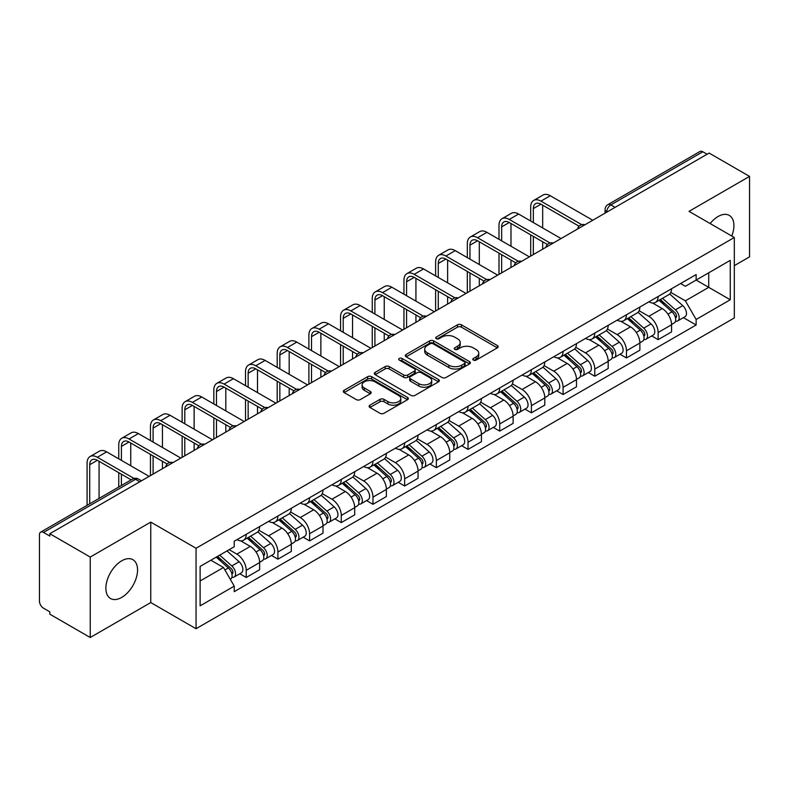<?xml version="1.0" encoding="UTF-8"?>
<svg xmlns="http://www.w3.org/2000/svg" width="789" height="789" viewBox="0 0 789 789"><rect width="100%" height="100%" fill="white"/><g stroke="black" fill="none" stroke-linecap="round" stroke-linejoin="round"><path stroke-width="1.18" d="M473.37 360.08A1.972 1.144 0 0 0 476.161 360.08L497.346 347.85A2.821 1.627 0 0 0 498.165 346.696A2.821 1.627 0 0 0 497.346 345.552L461.457 324.831A2.821 1.627 0 0 0 457.462 324.831L436.287 337.061A1.972 1.144 0 0 0 435.706 337.87A1.972 1.144 0 0 0 436.287 338.668A1.972 1.144 0 0 0 439.078 338.668L441.82 337.09A9.024 5.207 0 0 1 454.572 337.09L457.571 338.816A9.024 5.207 0 0 1 460.214 342.495A9.024 5.207 0 0 1 457.571 346.184L454.829 347.762A1.972 1.144 0 0 0 454.247 348.57A1.972 1.144 0 0 0 454.829 349.379A1.972 1.144 0 0 0 457.62 349.379L460.362 347.791A9.024 5.207 0 0 1 473.114 347.791L476.112 349.517A9.024 5.207 0 0 1 478.755 353.206A9.024 5.207 0 0 1 476.112 356.884L473.37 358.472A1.972 1.144 0 0 0 472.789 359.271A1.972 1.144 0 0 0 473.37 360.08L473.37 358.472M121.713 597.401A22.408 12.94 120 0 0 136.349 577.656A22.408 12.94 120 0 0 132.917 559.707A22.408 12.94 120 0 0 121.713 560.811A22.408 12.94 120 0 0 107.077 580.556A22.408 12.94 120 0 0 110.509 598.506A22.408 12.94 120 0 0 121.713 597.401M731.788 236.039A22.408 12.94 120 0 0 729.273 215.397A22.408 12.94 120 0 0 718.069 216.511A22.408 12.94 120 0 0 710.139 223.543M369.942 405.171A2.821 1.627 0 0 0 369.114 406.325A2.821 1.627 0 0 0 369.942 407.479L380.012 413.288A2.821 1.627 0 0 0 383.996 413.288L407.528 399.707A2.821 1.627 0 0 0 408.347 398.553A2.821 1.627 0 0 0 407.528 397.409L371.639 376.688A2.821 1.627 0 0 0 367.644 376.688L344.122 390.269A2.821 1.627 0 0 0 343.294 391.423A2.821 1.627 0 0 0 344.122 392.567L356.283 399.589A2.821 1.627 0 0 0 360.267 399.589L370.337 393.78A2.821 1.627 0 0 0 371.165 392.626A2.821 1.627 0 0 0 370.337 391.472L364.311 387.991A7.545 4.359 0 0 1 362.102 384.914A7.545 4.359 0 0 1 366.757 380.89A7.545 4.359 0 0 1 374.972 381.837L398.603 395.476A7.545 4.359 0 0 1 400.812 398.553A7.545 4.359 0 0 1 396.157 402.577A7.545 4.359 0 0 1 387.932 401.631L383.996 399.362A2.821 1.627 0 0 0 380.012 399.362L369.942 405.171L369.942 407.479M196.057 548.266L150.758 522.111L90.232 557.064L49.806 533.719L709.133 153.066L749.55 176.401L689.024 211.353L734.312 237.499L196.057 548.266L196.057 628.715L734.312 317.947L734.312 237.499M442.018 377.487A2.821 1.627 0 0 0 446.002 377.487L469.524 363.907A2.821 1.627 0 0 0 470.352 362.762A2.821 1.627 0 0 0 469.524 361.609L433.644 340.887A2.821 1.627 0 0 0 429.65 340.887L406.128 354.468A2.821 1.627 0 0 0 405.299 355.622A2.821 1.627 0 0 0 406.128 356.776L442.018 377.487M400.043 360.504A1.972 1.144 0 0 1 402.045 360.79L402.045 358.443L438.526 379.509A2.821 1.627 0 0 1 439.355 380.653A2.821 1.627 0 0 1 438.526 381.807L415.004 395.388A2.821 1.627 0 0 1 411.01 395.388L375.13 374.667L375.13 372.369A2.821 1.627 0 0 0 374.302 373.522A2.821 1.627 0 0 0 375.13 374.667M375.13 372.369L385.19 366.56A2.821 1.627 0 0 1 389.184 366.56L403.731 374.962A2.821 1.627 0 0 0 407.726 374.962L414.403 371.106A2.821 1.627 0 0 0 415.231 369.952A2.821 1.627 0 0 0 414.403 368.798L399.254 360.05A1.972 1.144 0 0 1 398.672 359.251A1.972 1.144 0 0 1 399.895 358.196A1.972 1.144 0 0 1 402.045 358.443M90.232 557.064L90.232 637.502L49.806 614.167L49.806 611.82L43.513 608.191A5.75 3.314 -120 0 1 39.45 601.149L39.45 534.774A5.75 3.314 -120 0 1 40.643 532.151L132.651 479.022A5.75 3.314 60 0 1 135.521 479.308L43.513 532.437A5.75 3.314 -120 0 0 40.643 532.151M734.312 265.646L749.55 256.849L749.55 176.401M90.232 637.502L150.758 602.559L196.057 628.715M49.806 533.719L49.806 536.066L43.513 532.437M615.085 207.359L610.824 204.903A5.75 3.314 60 0 0 607.944 204.617L699.961 151.498A5.75 3.314 60 0 1 702.831 151.774L610.824 204.903A5.75 3.314 120 0 0 606.761 211.935L606.761 212.172M707.102 154.24L702.831 151.774M658.144 296.486A13.216 7.634 60 0 1 655.412 302.424L668.816 294.682A13.216 7.634 -120 0 0 671.547 288.744M639.12 310.718L648.805 316.31A13.216 7.634 60 0 1 658.144 332.494L671.557 324.752A13.216 7.634 -120 0 0 662.208 308.568L652.611 303.025M671.557 324.752L671.557 331.903L658.144 339.645L651.724 335.936M655.412 302.424A13.216 7.634 60 0 1 648.903 301.822M658.144 332.494L658.144 339.645M626.456 314.781A13.216 7.634 60 0 1 623.724 320.709L637.127 312.977A13.216 7.634 -120 0 0 639.869 307.039M620.036 354.222L626.456 357.94L639.869 350.198L639.869 343.047A13.216 7.634 -120 0 0 630.519 326.863L620.923 321.32M623.724 320.709A13.216 7.634 60 0 1 617.215 320.117M607.431 329.013L617.116 334.605A13.216 7.634 60 0 1 626.456 350.78L626.456 357.94M594.778 333.076A13.216 7.634 60 0 1 592.036 339.004L605.439 331.272A13.216 7.634 -120 0 0 608.181 325.334M588.347 372.516L594.778 376.235L608.181 368.493L608.181 361.342A13.216 7.634 -120 0 0 598.841 345.158L589.245 339.615M592.036 339.004A13.216 7.634 60 0 1 585.537 338.412M575.753 347.308L585.428 352.89A13.216 7.634 60 0 1 594.778 369.074L594.778 376.235M563.09 351.371A13.216 7.634 60 0 1 560.348 357.299L573.761 349.566A13.216 7.634 -120 0 0 576.493 343.629M556.659 390.811L563.09 394.53L576.493 386.788L576.493 379.627A13.216 7.634 -120 0 0 567.153 363.453L557.557 357.91M560.348 357.299A13.216 7.634 60 0 1 553.848 356.707M544.065 365.603L553.74 371.185A13.216 7.634 60 0 1 563.09 387.369L563.09 394.53M531.401 369.666A13.216 7.634 60 0 1 528.669 375.594L542.073 367.852A13.216 7.634 -120 0 0 544.804 361.924M524.971 409.106L531.401 412.815L544.804 405.082L544.804 397.922A13.216 7.634 -120 0 0 535.465 381.738L525.869 376.205M528.669 375.594A13.216 7.634 60 0 1 522.16 375.002M512.377 383.888L522.062 389.48A13.216 7.634 60 0 1 531.401 405.664L531.401 412.815M499.713 387.961A13.216 7.634 60 0 1 496.981 393.889L510.384 386.146A13.216 7.634 -120 0 0 513.116 380.219M493.283 427.401L499.713 431.11L513.116 423.377L513.116 416.217A13.216 7.634 -120 0 0 503.776 400.033L494.18 394.5M496.981 393.889A13.216 7.634 60 0 1 490.472 393.297M480.688 402.183L490.373 407.775A13.216 7.634 60 0 1 499.713 423.959L499.713 431.11M468.025 406.256A13.216 7.634 60 0 1 465.293 412.183L478.696 404.441A13.216 7.634 -120 0 0 481.438 398.514M461.604 445.696L468.025 449.405L481.438 441.672L481.438 434.512A13.216 7.634 -120 0 0 472.088 418.328L462.492 412.795M465.293 412.183A13.216 7.634 60 0 1 458.784 411.592M449 420.478L458.685 426.07A13.216 7.634 60 0 1 468.025 442.254L468.025 449.405M436.347 424.541A13.216 7.634 60 0 1 433.605 430.478L447.008 422.736A13.216 7.634 -120 0 0 449.75 416.809M429.916 463.991L436.347 467.699L449.75 459.957L449.75 452.807A13.216 7.634 -120 0 0 440.4 436.623L430.814 431.08M433.605 430.478A13.216 7.634 60 0 1 427.105 429.877M417.312 438.773L426.997 444.365A13.216 7.634 60 0 1 436.347 460.549L436.347 467.699M404.658 442.836A13.216 7.634 60 0 1 401.917 448.773L415.33 441.031A13.216 7.634 -120 0 0 418.062 435.104M398.228 482.286L404.658 485.994L418.062 478.252L418.062 471.102A13.216 7.634 -120 0 0 408.722 454.918L399.126 449.375M401.917 448.773A13.216 7.634 60 0 1 395.417 448.172M385.634 457.068L395.309 462.66A13.216 7.634 60 0 1 404.658 478.844L404.658 485.994M372.97 461.131A13.216 7.634 60 0 1 370.228 467.068L383.641 459.326A13.216 7.634 -120 0 0 386.373 453.399M366.54 500.581L372.97 504.289L386.373 496.547L386.373 489.397A13.216 7.634 -120 0 0 377.034 473.213L367.437 467.67M370.228 467.068A13.216 7.634 60 0 1 363.729 466.467M353.945 475.363L363.63 480.955A13.216 7.634 60 0 1 372.97 497.139L372.97 504.289M341.282 479.426A13.216 7.634 60 0 1 338.55 485.363L351.953 477.621A13.216 7.634 -120 0 0 354.685 471.684M334.852 518.876L341.282 522.584L354.685 514.842L354.685 507.692A13.216 7.634 -120 0 0 345.345 491.508L335.749 485.965M338.55 485.363A13.216 7.634 60 0 1 332.041 484.762M322.257 493.658L331.942 499.25A13.216 7.634 60 0 1 341.282 515.434L341.282 522.584M309.594 497.721A13.216 7.634 60 0 1 306.862 503.648L320.265 495.916A13.216 7.634 -120 0 0 323.007 489.979M303.173 537.171L309.594 540.879L323.007 533.137L323.007 525.987A13.216 7.634 -120 0 0 313.657 509.802L304.061 504.26M306.862 503.648A13.216 7.634 60 0 1 300.353 503.057M290.569 511.953L300.254 517.545A13.216 7.634 60 0 1 309.594 533.719L309.594 540.879M277.906 516.016A13.216 7.634 60 0 1 275.174 521.943L288.577 514.211A13.216 7.634 -120 0 0 291.319 508.274M271.485 555.456L277.906 559.174L291.319 551.432L291.319 544.282A13.216 7.634 -120 0 0 281.969 528.097L272.373 522.555M275.174 521.943A13.216 7.634 60 0 1 268.664 521.351M258.881 530.247L268.566 535.83A13.216 7.634 60 0 1 277.906 552.014L277.906 559.174M246.227 534.311A13.216 7.634 60 0 1 243.485 540.238L256.889 532.506A13.216 7.634 -120 0 0 259.63 526.569M239.797 573.751L246.227 577.469L259.63 569.727L259.63 562.567A13.216 7.634 -120 0 0 250.291 546.392L240.694 540.85M243.485 540.238A13.216 7.634 60 0 1 236.986 539.646M229.165 549.677L236.878 554.125A13.216 7.634 60 0 1 246.227 570.309L246.227 577.469M680.591 283.527L685.365 286.289L730.249 260.37L708.719 272.797L708.719 287.344L685.365 300.826L670.808 292.423M200.12 580.98L223.474 567.498L234.244 586.138L200.12 605.844L200.12 566.443L234.244 546.738L234.244 541.224L696.135 274.562L696.135 280.065L730.249 299.771L696.135 319.476L685.365 300.826M730.249 260.37L730.249 299.771M234.244 586.138L234.244 591.651L696.135 324.989L696.135 319.476M150.758 522.111L150.758 602.559M223.474 567.498L210.88 560.229M683.402 317.642L696.135 324.989M474.159 360.356L476.112 359.232A9.024 5.207 0 0 0 478.755 355.553L478.755 353.206M460.214 342.495L460.214 344.842A9.024 5.207 0 0 1 457.571 348.531L455.618 349.655M497.307 347.87L461.457 327.179A2.821 1.627 0 0 0 457.462 327.179L437.076 338.954M469.524 361.609L469.524 363.907L433.644 343.235A2.821 1.627 0 0 0 429.65 343.235L406.167 356.796M464.543 363.561A1.972 1.144 0 0 0 465.125 362.762A1.972 1.144 0 0 0 464.543 361.954L433.043 343.767A1.972 1.144 0 0 0 430.252 343.767L427.362 345.434A9.024 5.207 0 0 0 424.719 349.113A9.024 5.207 0 0 0 427.362 352.801L448.892 365.228A9.024 5.207 0 0 0 461.654 365.228L464.543 363.561L464.543 365.909A1.972 1.144 0 0 0 465.125 365.1L465.125 362.762M424.719 349.113L424.719 351.46A9.024 5.207 0 0 0 427.362 355.149L427.362 352.801M464.543 365.909L461.654 367.575A9.024 5.207 0 0 1 448.892 367.575L427.362 355.149M375.16 374.696L385.19 368.897L385.19 366.56M415.231 369.952L415.231 372.3A2.821 1.627 0 0 1 414.403 373.444L407.726 377.3A2.821 1.627 0 0 1 403.731 377.3L389.184 368.897A2.821 1.627 0 0 0 385.19 368.897M402.045 360.79L438.487 381.827M418.841 383.681A7.545 4.359 0 0 0 427.056 384.618A7.545 4.359 0 0 0 431.711 380.604A7.545 4.359 0 0 0 429.502 377.517L421.178 372.714A2.821 1.627 0 0 0 417.194 372.714L410.517 376.57A2.821 1.627 0 0 0 409.688 377.724A2.821 1.627 0 0 0 410.517 378.868L418.841 383.681L418.841 386.028A7.545 4.359 0 0 0 427.056 386.965A7.545 4.359 0 0 0 431.711 382.941L431.711 380.604M409.688 377.724L409.688 380.071A2.821 1.627 0 0 0 410.517 381.215L410.517 378.868M418.841 386.028L410.517 381.215M400.812 398.553L400.812 400.901A7.545 4.359 0 0 1 396.157 404.925A7.545 4.359 0 0 1 387.932 403.978L383.996 401.709A2.821 1.627 0 0 0 380.012 401.709L369.982 407.499M362.102 384.914L362.102 387.261A7.545 4.359 0 0 0 364.311 390.338L364.311 387.991M370.307 393.8L364.311 390.338M407.489 399.727L371.639 379.036A2.821 1.627 0 0 0 367.644 379.036L344.162 392.597M659.062 300.313L671.972 311.833A7.18 4.142 60 0 1 674.23 322.938L671.547 324.486M659.407 300.619L665.482 304.12M660.363 299.554L674.733 312.375A3.452 1.992 60 0 1 675.818 317.711A3.452 1.992 60 0 1 675.502 317.829M662.513 298.321L675.423 309.84A7.18 4.142 60 0 1 677.682 320.945A7.18 4.142 60 0 1 675.512 321.172M669.713 293.991L682.741 305.619A7.18 4.142 60 0 1 684.99 316.724L677.682 320.945M533.334 222.547L533.334 208.592A10.77 6.223 60 0 1 535.563 203.661A10.77 6.223 60 0 1 540.948 204.193L579.087 226.216M592.746 220.259L550.288 195.751A14.508 8.373 -120 0 0 543.039 195.031L533.699 200.426A14.508 8.373 -120 0 0 530.691 207.073L530.691 221.028M581.71 224.678L540.948 201.146A14.508 8.373 -120 0 0 533.699 200.426M530.691 234.866L530.691 256.09M533.334 254.561L533.334 236.384M542.674 249.166L542.674 241.779M542.674 227.942L542.674 205.189M627.373 318.608L640.293 330.127A7.18 4.142 60 0 1 642.542 341.233L639.859 342.781M627.719 318.914L633.794 322.415M628.675 317.849L643.045 330.67A3.452 1.992 60 0 1 644.13 336.006A3.452 1.992 60 0 1 643.814 336.124M630.825 316.606L643.745 328.135A7.18 4.142 60 0 1 645.994 339.24A7.18 4.142 60 0 1 643.824 339.467M638.025 312.286L651.053 323.914A7.18 4.142 60 0 1 653.312 335.019L645.994 339.24M595.695 336.903L608.605 348.422A7.18 4.142 60 0 1 610.854 359.528L608.181 361.076M596.03 337.199L602.106 340.71M596.997 336.144L611.357 348.965A3.452 1.992 60 0 1 612.442 354.3A3.452 1.992 60 0 1 612.126 354.419M599.147 334.901L612.057 346.43A7.18 4.142 60 0 1 614.306 357.535A7.18 4.142 60 0 1 612.146 357.762M606.346 330.581L619.365 342.209A7.18 4.142 60 0 1 621.624 353.304L614.306 357.535M501.646 240.842L501.646 226.887A10.77 6.223 60 0 1 503.875 221.956A10.77 6.223 60 0 1 509.26 222.488L547.398 244.511M561.058 238.554L518.61 214.046A14.508 8.373 -120 0 0 511.351 213.326L502.011 218.721A14.508 8.373 -120 0 0 499.003 225.368L499.003 239.323M550.022 242.973L509.26 219.441A14.508 8.373 -120 0 0 502.011 218.721M499.003 253.161L499.003 274.385M501.646 272.856L501.646 254.679M510.986 267.461L510.986 260.074M510.986 246.237L510.986 223.484M469.958 259.137L469.958 245.182A10.77 6.223 60 0 1 472.187 240.25A10.77 6.223 60 0 1 477.572 240.783L515.71 262.806M529.37 256.849L486.921 232.341A14.508 8.373 -120 0 0 479.663 231.621L470.323 237.016A14.508 8.373 -120 0 0 467.315 243.663L467.315 257.608M518.334 261.267L477.572 237.736A14.508 8.373 -120 0 0 470.323 237.016M467.315 271.455L467.315 292.68M469.958 291.151L469.958 272.974M479.298 285.756L479.298 278.369M479.298 264.532L479.298 241.779M564.007 355.188L576.917 366.717A7.18 4.142 60 0 1 579.165 377.823L576.493 379.361M564.342 355.494L570.427 359.005M565.309 354.439L579.678 367.26A3.452 1.992 60 0 1 580.753 372.595A3.452 1.992 60 0 1 580.438 372.714M567.459 353.196L580.369 364.725A7.18 4.142 60 0 1 582.627 375.82A7.18 4.142 60 0 1 580.457 376.057M574.658 348.876L587.677 360.494A7.18 4.142 60 0 1 589.935 371.599L582.627 375.82M532.319 373.483L545.229 385.012A7.18 4.142 60 0 1 547.487 396.108L544.804 397.656M532.664 373.789L538.739 377.3M533.62 372.733L547.99 385.555A3.452 1.992 60 0 1 549.065 390.88A3.452 1.992 60 0 1 548.759 391.009M535.77 371.491L548.68 383.01A7.18 4.142 60 0 1 550.939 394.115A7.18 4.142 60 0 1 548.769 394.352M542.97 367.171L555.998 378.789A7.18 4.142 60 0 1 558.247 389.894L550.939 394.115M500.63 391.778L513.54 403.297A7.18 4.142 60 0 1 515.799 414.403L513.116 415.951M500.976 392.084L507.051 395.595M501.932 391.028L516.302 403.85A3.452 1.992 60 0 1 517.387 409.175A3.452 1.992 60 0 1 517.071 409.304M504.082 389.786L516.992 401.305A7.18 4.142 60 0 1 519.251 412.41A7.18 4.142 60 0 1 517.081 412.647M511.282 385.466L524.31 397.084A7.18 4.142 60 0 1 526.559 408.189L519.251 412.41M438.27 277.432L438.27 263.477A10.77 6.223 60 0 1 440.499 258.545A10.77 6.223 60 0 1 445.893 259.078L484.032 281.101M497.681 275.144L455.233 250.636A14.508 8.373 -120 0 0 447.974 249.916L438.635 255.311A14.508 8.373 -120 0 0 435.627 261.948L435.627 275.903M486.645 279.562L445.893 256.031A14.508 8.373 -120 0 0 438.635 255.311M435.627 289.741L435.627 310.974M438.27 309.446L438.27 291.269M447.619 304.051L447.619 296.664M447.619 282.827L447.619 260.074M406.582 295.727L406.582 281.772A10.77 6.223 60 0 1 408.82 276.84A10.77 6.223 60 0 1 414.205 277.373L452.344 299.396M465.993 293.439L423.545 268.931A14.508 8.373 -120 0 0 416.296 268.211L406.946 273.605A14.508 8.373 -120 0 0 403.948 280.243L403.948 294.198M454.967 297.857L414.205 274.325A14.508 8.373 -120 0 0 406.946 273.605M403.948 308.035L403.948 329.26M406.582 327.741L406.582 309.564M415.931 322.346L415.931 314.959M415.931 301.122L415.931 278.369M374.903 314.022L374.903 300.067A10.77 6.223 60 0 1 377.132 295.135A10.77 6.223 60 0 1 382.517 295.668L420.655 317.691M434.315 311.734L391.857 287.226A14.508 8.373 -120 0 0 384.608 286.506L375.258 291.9A14.508 8.373 -120 0 0 372.26 298.538L372.26 312.493M423.279 316.152L382.517 292.62A14.508 8.373 -120 0 0 375.258 291.9M372.26 326.33L372.26 347.554M374.903 346.036L374.903 327.859M384.243 340.641L384.243 333.254M384.243 319.417L384.243 296.664M468.942 410.073L481.852 421.592A7.18 4.142 60 0 1 484.111 432.697L481.428 434.246M469.287 410.379L475.363 413.89M470.244 409.323L484.614 422.145A3.452 1.992 60 0 1 485.699 427.47A3.452 1.992 60 0 1 485.383 427.599M472.394 408.081L485.314 419.6A7.18 4.142 60 0 1 487.563 430.705A7.18 4.142 60 0 1 485.393 430.942M479.594 403.761L492.622 415.379A7.18 4.142 60 0 1 494.881 426.484L487.563 430.705M343.215 332.317L343.215 318.361A10.77 6.223 60 0 1 345.444 313.43A10.77 6.223 60 0 1 350.829 313.963L388.967 335.976M402.627 330.029L360.169 305.521A14.508 8.373 -120 0 0 352.92 304.801L343.58 310.195A14.508 8.373 -120 0 0 340.572 316.833L340.572 330.788M391.591 334.447L350.829 310.915A14.508 8.373 -120 0 0 343.58 310.195M340.572 344.625L340.572 365.849M343.215 364.331L343.215 346.154M352.555 358.936L352.555 351.549M352.555 337.712L352.555 314.959M437.254 428.368L450.174 439.887A7.18 4.142 60 0 1 452.422 450.992L449.75 452.541M437.599 428.674L443.674 432.185M438.566 427.618L452.925 440.44A3.452 1.992 60 0 1 454.01 445.765A3.452 1.992 60 0 1 453.695 445.893M440.716 426.376L453.626 437.895A7.18 4.142 60 0 1 455.874 449A7.18 4.142 60 0 1 453.705 449.227M447.915 422.056L460.934 433.674A7.18 4.142 60 0 1 463.192 444.779L455.874 449M311.527 350.612L311.527 336.656A10.77 6.223 60 0 1 313.756 331.725A10.77 6.223 60 0 1 319.141 332.258L357.279 354.271M370.938 348.324L328.49 323.815A14.508 8.373 -120 0 0 321.231 323.096L311.892 328.49A14.508 8.373 -120 0 0 308.884 335.128L308.884 349.083M359.902 352.742L319.141 329.21A14.508 8.373 -120 0 0 311.892 328.49M308.884 362.92L308.884 384.144M311.527 382.626L311.527 364.449M320.867 377.231L320.867 369.844M320.867 356.007L320.867 333.254M405.576 446.663L418.486 458.182A7.18 4.142 60 0 1 420.734 469.287L418.062 470.836M405.911 446.968L411.996 450.48M406.877 445.913L421.237 458.734A3.452 1.992 60 0 1 422.322 464.06A3.452 1.992 60 0 1 422.007 464.188M409.027 444.671L421.937 456.19A7.18 4.142 60 0 1 424.196 467.295A7.18 4.142 60 0 1 422.026 467.522M416.227 440.351L429.246 451.969A7.18 4.142 60 0 1 431.504 463.074L424.196 467.295M279.839 368.897L279.839 354.951A10.77 6.223 60 0 1 282.067 350.02A10.77 6.223 60 0 1 287.452 350.553L325.591 372.566M339.25 366.619L296.802 342.101A14.508 8.373 -120 0 0 289.543 341.39L280.203 346.785A14.508 8.373 -120 0 0 277.195 353.423L277.195 367.378M328.214 371.037L287.452 347.495A14.508 8.373 -120 0 0 280.203 346.785M277.195 381.215L277.195 402.439M279.839 400.92L279.839 382.744M289.188 395.526L289.188 388.129M289.188 374.292L289.188 351.549M373.887 464.958L386.797 476.477A7.18 4.142 60 0 1 389.056 487.582L386.373 489.131M374.233 465.263L380.308 468.774M375.189 464.208L389.559 477.02A3.452 1.992 60 0 1 390.634 482.355A3.452 1.992 60 0 1 390.328 482.483M377.339 462.965L390.249 474.485A7.18 4.142 60 0 1 392.508 485.59A7.18 4.142 60 0 1 390.338 485.817M384.539 458.636L397.567 470.264A7.18 4.142 60 0 1 399.816 481.369L392.508 485.59M248.15 387.192L248.15 373.236A10.77 6.223 60 0 1 250.389 368.305A10.77 6.223 60 0 1 255.774 368.848L293.912 390.861M307.562 384.904L265.114 360.395A14.508 8.373 -120 0 0 257.865 359.685L248.515 365.08A14.508 8.373 -120 0 0 245.517 371.718L245.517 385.673M296.536 389.322L255.774 365.79A14.508 8.373 -120 0 0 248.515 365.08M245.517 399.51L245.517 420.734M248.15 419.206L248.15 401.029M257.5 413.811L257.5 406.424M257.5 392.587L257.5 369.844M342.199 483.253L355.109 494.772A7.18 4.142 60 0 1 357.368 505.877L354.685 507.426M342.544 483.558L348.62 487.06M343.501 482.493L357.871 495.314A3.452 1.992 60 0 1 358.956 500.65A3.452 1.992 60 0 1 358.64 500.768M345.651 481.26L358.561 492.78A7.18 4.142 60 0 1 360.82 503.885A7.18 4.142 60 0 1 358.65 504.112M352.851 476.931L365.879 488.559A7.18 4.142 60 0 1 368.128 499.664L360.82 503.885M216.472 405.487L216.472 391.531A10.77 6.223 60 0 1 218.701 386.6A10.77 6.223 60 0 1 224.086 387.133L262.224 409.156M275.884 403.199L233.426 378.69A14.508 8.373 -120 0 0 226.177 377.97L216.827 383.365A14.508 8.373 -120 0 0 213.829 390.013L213.829 403.968M264.848 407.617L224.086 384.085A14.508 8.373 -120 0 0 216.827 383.365M213.829 417.805L213.829 439.029M216.472 437.5L216.472 419.324M225.812 432.106L225.812 424.719M225.812 410.882L225.812 388.129M310.511 501.548L323.421 513.067A7.18 4.142 60 0 1 325.679 524.172L322.997 525.721M310.856 501.853L316.931 505.354M311.813 500.788L326.182 513.609A3.452 1.992 60 0 1 327.267 518.945A3.452 1.992 60 0 1 326.952 519.063M313.963 499.555L326.883 511.075A7.18 4.142 60 0 1 329.131 522.18A7.18 4.142 60 0 1 326.962 522.407M321.162 495.226L334.191 506.854A7.18 4.142 60 0 1 336.439 517.959L329.131 522.18M184.784 423.782L184.784 409.826A10.77 6.223 60 0 1 187.013 404.895A10.77 6.223 60 0 1 192.398 405.428L230.536 427.451M244.195 421.494L201.737 396.985A14.508 8.373 -120 0 0 194.488 396.265L185.149 401.66A14.508 8.373 -120 0 0 182.141 408.308L182.141 422.263M233.159 425.912L192.398 402.38A14.508 8.373 -120 0 0 185.149 401.66M182.141 436.1L182.141 457.324M184.784 455.795L184.784 437.619M194.124 450.401L194.124 443.014M194.124 429.177L194.124 406.424M278.823 519.843L291.743 531.362A7.18 4.142 60 0 1 293.991 542.467L291.309 544.015M279.168 520.138L285.243 523.649M280.125 519.083L294.494 531.904A3.452 1.992 60 0 1 295.579 537.24A3.452 1.992 60 0 1 295.264 537.358M282.284 517.84L295.194 529.37A7.18 4.142 60 0 1 297.443 540.475A7.18 4.142 60 0 1 295.273 540.702M289.474 513.521L302.503 525.149A7.18 4.142 60 0 1 304.761 536.254L297.443 540.475M153.096 442.077L153.096 428.121A10.77 6.223 60 0 1 155.325 423.19A10.77 6.223 60 0 1 160.709 423.723L198.848 445.746M212.507 439.789L170.059 415.28A14.508 8.373 -120 0 0 162.8 414.56L153.46 419.955A14.508 8.373 -120 0 0 150.452 426.602L150.452 440.548M201.471 444.207L160.709 420.675A14.508 8.373 -120 0 0 153.46 419.955M150.452 454.395L150.452 475.619M153.096 474.09L153.096 455.914M162.435 468.696L162.435 461.309M162.435 447.471L162.435 424.719M247.144 538.128L260.054 549.657A7.18 4.142 60 0 1 262.303 560.762L259.63 562.301M247.48 538.433L253.555 541.944M248.446 537.378L262.806 550.199A3.452 1.992 60 0 1 263.891 555.535A3.452 1.992 60 0 1 263.575 555.653M250.596 536.135L263.506 547.665A7.18 4.142 60 0 1 265.755 558.76A7.18 4.142 60 0 1 263.595 558.997M257.796 531.816L270.814 543.434A7.18 4.142 60 0 1 273.073 554.539L265.755 558.76M121.407 460.372L121.407 446.416A10.77 6.223 60 0 1 123.636 441.485A10.77 6.223 60 0 1 129.021 442.018L167.16 464.04M180.819 458.084L138.371 433.575A14.508 8.373 -120 0 0 131.112 432.855L121.772 438.25A14.508 8.373 -120 0 0 118.764 444.888L118.764 458.843M169.783 462.502L129.021 438.97A14.508 8.373 -120 0 0 121.772 438.25M118.764 472.68L118.764 487.04M121.407 485.521L121.407 474.209M130.747 480.126L130.747 479.604M130.747 465.766L130.747 443.014M216.245 557.133L228.366 567.952A7.18 4.142 60 0 1 230.625 579.047L230.26 579.254M216.364 557.064L221.877 560.239M217.547 556.383L231.128 568.494A3.452 1.992 60 0 1 232.203 573.82A3.452 1.992 60 0 1 231.887 573.948M219.697 555.14L231.818 565.95A7.18 4.142 60 0 1 234.077 577.055A7.18 4.142 60 0 1 231.907 577.292M227.005 550.919L239.126 561.729A7.18 4.142 60 0 1 241.385 572.834L234.077 577.055M89.719 503.816L89.719 464.711A10.77 6.223 60 0 1 91.948 459.78A10.77 6.223 60 0 1 97.343 460.312L131.201 479.86M149.131 476.378L106.683 451.87A14.508 8.373 -120 0 0 99.434 451.15L90.084 456.545A14.508 8.373 -120 0 0 87.086 463.182L87.086 505.335M134.041 478.45L97.343 457.265A14.508 8.373 -120 0 0 90.084 456.545M99.069 498.421L99.069 461.309M606.958 212.054L606.761 211.935A5.75 3.314 0 0 1 605.074 209.588L605.074 213.138M277.906 552.014L291.319 544.282M309.594 533.719L323.007 525.987M341.282 515.434L354.685 507.692M372.97 497.139L386.373 489.397M404.658 478.844L418.062 471.102M436.347 460.549L449.75 452.807M468.025 442.254L481.438 434.512M499.713 423.959L513.116 416.217M531.401 405.664L544.804 397.922M563.09 387.369L576.493 379.627M594.778 369.074L608.181 361.342M626.456 350.78L639.869 343.047M246.227 570.309L259.63 562.567M236.878 554.125L250.291 546.392M268.566 535.83L281.969 528.097M300.254 517.545L313.657 509.802M331.942 499.25L345.345 491.508M363.63 480.955L377.034 473.213M395.309 462.66L408.722 454.918M426.997 444.365L440.4 436.623M458.685 426.07L472.088 418.328M490.373 407.775L503.776 400.033M522.062 389.48L535.465 381.738M553.74 371.185L567.153 363.453M585.428 352.89L598.841 345.158M617.116 334.605L630.519 326.863M648.805 316.31L662.208 308.568M584.462 225.043A5.75 3.314 120 0 0 581.927 226.502M552.783 243.337A5.75 3.314 120 0 0 550.239 244.797M521.095 261.632A5.75 3.314 120 0 0 518.551 263.092M489.407 279.927A5.75 3.314 120 0 0 486.872 281.387M457.719 298.222A5.75 3.314 120 0 0 455.184 299.682M426.03 316.507A5.75 3.314 120 0 0 423.496 317.977M394.342 334.802A5.75 3.314 120 0 0 391.808 336.272M362.664 353.097A5.75 3.314 120 0 0 360.119 354.567M330.976 371.392A5.75 3.314 120 0 0 328.441 372.862M299.287 389.687A5.75 3.314 120 0 0 296.753 391.157M267.599 407.982A5.75 3.314 120 0 0 265.065 409.442M235.911 426.277A5.75 3.314 120 0 0 233.376 427.737M204.233 444.572A5.75 3.314 120 0 0 201.688 446.032M172.544 462.867A5.75 3.314 120 0 0 170.01 464.327M139.791 481.773L135.521 479.308A5.75 3.314 120 0 1 138.4 479.022A5.75 5.75 0 0 0 132.651 479.022M476.112 359.232L476.112 356.884M454.829 349.379L454.829 347.762M457.571 348.531L457.571 346.184M436.287 338.668L436.287 337.061M457.462 327.179L457.462 324.831M461.457 327.179L461.457 324.831M497.346 347.85L497.346 345.552M406.128 356.776L406.128 354.468M429.65 343.235L429.65 340.887M433.644 343.235L433.644 340.887M448.892 367.575L448.892 365.228M461.654 367.575L461.654 365.228M389.184 368.897L389.184 366.56M403.731 377.3L403.731 374.962M407.726 377.3L407.726 374.962M414.403 373.444L414.403 371.106M438.526 381.807L438.526 379.509M380.012 401.709L380.012 399.362M383.996 401.709L383.996 399.362M387.932 403.978L387.932 401.631M370.337 393.78L370.337 391.472M344.122 392.567L344.122 390.269M367.644 379.036L367.644 376.688M371.639 379.036L371.639 376.688M407.528 399.707L407.528 397.409M671.972 311.833L667.948 314.16M676.528 316.133L675.236 316.882M682.741 305.619L675.423 309.84M540.948 201.146L550.288 195.751M533.334 208.592L540.948 204.193M640.293 330.127L636.259 332.455M644.84 334.428L643.548 335.167M651.053 323.914L643.745 328.135M608.605 348.422L604.581 350.74M613.152 352.722L611.86 353.462M619.365 342.209L612.057 346.43M509.26 219.441L518.61 214.046M501.646 226.887L509.26 222.488M477.572 237.736L486.921 232.341M469.958 245.182L477.572 240.783M576.917 366.717L572.893 369.035M581.473 371.017L580.171 371.757M587.677 360.494L580.369 364.725M545.229 385.012L541.205 387.33M549.785 389.302L548.493 390.052M555.998 378.789L548.68 383.01M513.54 403.297L509.516 405.625M518.097 407.597L516.805 408.347M524.31 397.084L516.992 401.305M445.893 256.031L455.233 250.636M438.27 263.477L445.893 259.078M414.205 274.325L423.545 268.931M406.582 281.772L414.205 277.373M382.517 292.62L391.857 287.226M374.903 300.067L382.517 295.668M481.852 421.592L477.828 423.92M486.409 425.892L485.117 426.642M492.622 415.379L485.314 419.6M350.829 310.915L360.169 305.521M343.215 318.361L350.829 313.963M450.174 439.887L446.14 442.215M454.72 444.187L453.428 444.937M460.934 433.674L453.626 437.895M319.141 329.21L328.49 323.815M311.527 336.656L319.141 332.258M418.486 458.182L414.462 460.51M423.042 462.482L421.74 463.232M429.246 451.969L421.937 456.19M287.452 347.495L296.802 342.101M279.839 354.951L287.452 350.553M386.797 476.477L382.773 478.805M391.354 480.777L390.062 481.527M397.567 470.264L390.249 474.485M255.774 365.79L265.114 360.395M248.15 373.236L255.774 368.848M355.109 494.772L351.085 497.1M359.666 499.072L358.374 499.822M365.879 488.559L358.561 492.78M224.086 384.085L233.426 378.69M216.472 391.531L224.086 387.133M323.421 513.067L319.397 515.395M327.977 517.367L326.685 518.117M334.191 506.854L326.883 511.075M192.398 402.38L201.737 396.985M184.784 409.826L192.398 405.428M291.743 531.362L287.709 533.68M296.289 535.662L294.997 536.402M302.503 525.149L295.194 529.37M160.709 420.675L170.059 415.28M153.096 428.121L160.709 423.723M260.054 549.657L256.031 551.975M264.611 553.957L263.309 554.697M270.814 543.434L263.506 547.665M129.021 438.97L138.371 433.575M121.407 446.416L129.021 442.018M228.366 567.952L224.895 569.954M232.923 572.242L231.621 572.992M239.126 561.729L231.818 565.95M97.343 457.265L106.683 451.87M89.719 464.711L97.343 460.312M584.955 224.757A5.75 5.75 0 0 0 577.578 229.017M553.267 243.051A5.75 5.75 0 0 0 545.899 247.312M521.578 261.346A5.75 5.75 0 0 0 514.211 265.607M489.89 279.641A5.75 5.75 0 0 0 482.523 283.902M458.212 297.936A5.75 5.75 0 0 0 450.835 302.197M426.524 316.231A5.75 5.75 0 0 0 419.146 320.482M394.835 334.526A5.75 5.75 0 0 0 387.458 338.777M363.147 352.821A5.75 5.75 0 0 0 355.78 357.072M331.459 371.116A5.75 5.75 0 0 0 324.092 375.367M299.771 389.411A5.75 5.75 0 0 0 292.403 393.662M268.092 407.696A5.75 5.75 0 0 0 260.715 411.957M236.404 425.991A5.75 5.75 0 0 0 229.027 430.252M204.716 444.286A5.75 5.75 0 0 0 197.349 448.546M173.028 462.581A5.75 5.75 0 0 0 165.66 466.841M141.478 480.797L138.4 479.022M607.944 204.617A5.75 5.75 0 0 0 605.074 209.588"/></g></svg>
